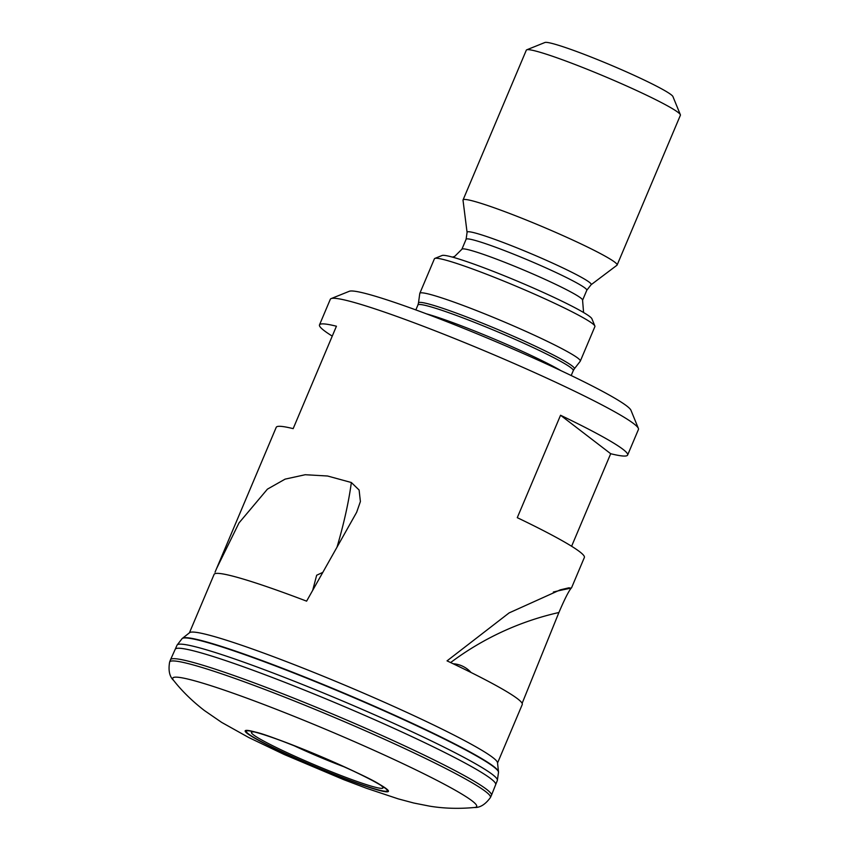 <?xml version="1.0" encoding="UTF-8"?>
<svg xmlns="http://www.w3.org/2000/svg" width="850" height="850" viewBox="0 0 850 850"><rect width="100%" height="100%" fill="white"/><g stroke="black" fill="none" stroke-linecap="round" stroke-linejoin="round"><path stroke-width="1.27" d="M182.452 638.297A171.668 12.856 -157.1 0 1 326.219 685.706A171.668 12.856 -157.1 0 1 493.638 766.424A171.668 12.856 -157.1 0 1 498.493 771.789L497.516 762.662A167.248 12.527 -157.1 0 0 492.788 757.509A167.248 12.527 -157.1 0 0 305.469 669.067A167.248 12.527 -157.1 0 0 189.678 632.623L182.144 638.552A171.849 12.877 -157.1 0 0 182.134 638.552L177.044 645.15A173.846 13.026 -157.1 0 0 177.034 645.171L175.227 649.273A173.921 13.026 -157.1 0 1 175.227 649.262L170.521 659.706A174.197 13.047 -157.1 0 0 170.51 659.717L169.607 662.097A174.112 13.037 -157.1 0 1 169.617 662.065C168.183 670.533 169.532 676.674 173.676 680.489M498.493 771.789L498.525 772.193A171.849 12.877 -157.1 0 1 498.525 772.204L497.346 780.449A173.846 13.026 -157.1 0 0 497.346 780.449A173.846 13.026 -157.1 0 0 492.49 774.531A173.846 13.026 -157.1 0 0 320.089 691.624A173.846 13.026 -157.1 0 0 177.044 645.15M497.335 780.47L491.459 795.281A174.197 13.047 -157.1 0 0 491.459 795.271A174.197 13.047 -157.1 0 0 486.593 789.352A174.197 13.047 -157.1 0 0 313.884 706.276A174.197 13.047 -157.1 0 0 170.521 659.696M491.459 795.271L490.376 797.597A174.112 13.037 -157.1 0 0 490.397 797.566A174.112 13.037 -157.1 0 0 485.584 791.531A174.112 13.037 -157.1 0 0 312.184 708.188A174.112 13.037 -157.1 0 0 169.617 662.065M474.629 807.479A164.964 12.357 -157.1 0 0 472.09 800.881A164.964 12.357 -157.1 0 0 298.042 717.942A164.964 12.357 -157.1 0 0 173.506 680.276C181.826 690.923 192.079 700.963 204.255 710.419L221.627 722.372L248.699 737.492L284.229 754.513L343.644 779.631L366.541 788.301L398.204 798.862L413.759 803.016L429.622 806.151C443.891 808.499 458.894 808.945 474.629 807.479M292.921 745.174A56.206 4.207 -157.1 0 0 344.856 767.104M497.558 762.981L522.251 704.533A167.248 12.527 -157.1 0 0 517.586 698.796A167.248 12.527 -157.1 0 0 447.047 660.864L509.108 612.914L560.235 589.857L568.852 587.817L571.2 588.136C568.618 591.249 564.517 599.378 558.907 612.51L522.123 703.354M580.306 361.133L594.904 326.57A87.104 6.524 -157.1 0 0 594.872 326.017A87.104 6.524 -157.1 0 0 494.923 277.525A87.104 6.524 -157.1 0 0 434.839 258.421A87.104 6.524 -157.1 0 0 434.424 258.772L419.815 293.346A87.104 6.524 22.9 0 1 480.314 312.088A87.104 6.524 22.9 0 1 580.306 361.133A87.104 6.524 22.9 0 1 580.242 361.25L574.313 368.858A84.607 6.332 -157.1 0 0 477.264 321.109A84.607 6.332 -157.1 0 0 418.466 303.025L419.783 293.473A87.104 6.524 22.9 0 1 419.815 293.346M571.604 546.263L610.693 453.719A167.248 12.527 -157.1 0 0 627.629 455.047L638.446 429.452A167.248 12.527 -157.1 0 0 638.371 428.4L630.955 410.252A153.308 11.486 -157.1 0 0 455.037 324.902A153.308 11.486 -157.1 0 0 349.297 291.284L331.118 298.605A167.248 12.527 -157.1 0 0 330.31 299.285L319.494 324.891A167.248 12.527 -157.1 0 0 332.254 336.111M638.371 428.4A167.248 12.527 -157.1 0 0 446.473 335.283A167.248 12.527 -157.1 0 0 331.118 298.605M594.872 326.017L591.898 318.761A81.536 6.109 -157.1 0 0 498.344 273.371A81.536 6.109 -157.1 0 0 442.106 255.489L434.839 258.421M467.075 232.369A67.373 5.047 -157.1 0 1 513.889 246.638A67.373 5.047 -157.1 0 1 591.079 284.75L616.941 265.253A83.629 6.269 -157.1 0 0 617.111 265.041A83.629 6.269 -157.1 0 0 521.124 217.951A83.629 6.269 -157.1 0 0 463.048 199.952A83.629 6.269 -157.1 0 0 463.016 200.239L467.075 232.369L466.108 239.264L461.89 249.252L454.644 256.434L452.391 257.104M617.111 265.041L680.393 115.249A83.629 6.269 -157.1 0 0 680.361 114.718A83.629 6.269 -157.1 0 0 584.407 68.159A83.629 6.269 -157.1 0 0 526.724 49.821A83.629 6.269 -157.1 0 0 526.32 50.161L463.048 199.952M680.361 114.718L672.934 96.581A69.689 5.217 -157.1 0 0 592.971 57.779A69.689 5.217 -157.1 0 0 544.903 42.5L526.724 49.821M189.423 632.814L214.115 574.366A167.248 12.527 -157.1 0 1 306.606 601.152L356.66 512.274L360.4 501.543L359.104 490.014L351.348 482.513L327.569 476.011L305.214 474.725L285.101 479.134L267.421 489.143L238.999 522.931L216.548 568.607L276.229 427.316A167.248 12.527 22.9 0 1 293.165 428.644L336.43 326.219A167.248 12.527 -157.1 0 0 319.494 324.891M216.548 568.607L215.039 572.199M627.629 455.047A167.248 12.527 -157.1 0 0 560.543 415.246L517.278 517.671A167.248 12.527 22.9 0 1 584.364 557.472L571.54 587.839M312.704 590.293L316.668 575.237L322.766 572.401M471.081 672.509A27.381 26.052 73.9 0 0 453.135 663.754M610.693 453.719L560.543 415.246M498.525 772.193A171.849 12.877 -157.1 0 0 493.659 766.817A171.849 12.877 -157.1 0 0 326.06 686.014A171.849 12.877 -157.1 0 0 182.144 638.552M495.656 784.624A173.921 13.026 -157.1 0 0 490.811 778.685A173.921 13.026 -157.1 0 0 318.229 695.693A173.921 13.026 -157.1 0 0 175.227 649.262M247.35 733.508A77.743 5.823 -157.1 0 0 334.422 774.616A77.743 5.823 -157.1 0 0 386.251 788.683A77.743 5.823 -157.1 0 0 299.168 747.575A77.743 5.823 -157.1 0 0 247.35 733.508M385.167 788.194A76.511 5.727 -157.1 0 0 299.476 747.734A76.511 5.727 -157.1 0 0 248.466 733.89A76.511 5.727 -157.1 0 0 334.156 774.339A76.511 5.727 -157.1 0 0 385.167 788.194M253.343 731.924A71.432 5.355 -157.1 0 0 253.385 734.782A71.432 5.355 -157.1 0 0 331.277 771.715A71.432 5.355 -157.1 0 0 381.947 786.25M561.085 370.728A84.32 6.311 -157.1 0 0 473.376 330.501A84.32 6.311 -157.1 0 0 426.349 313.809M574.313 368.858L573.272 370.621A84.32 6.311 -157.1 0 0 476.489 323.149A84.32 6.311 -157.1 0 0 417.924 305.001L415.841 309.921M583.578 312.513L582.579 300.241A65.503 4.909 -157.1 0 0 507.386 263.351A65.503 4.909 -157.1 0 0 461.89 249.252M591.079 284.75L586.798 290.243A65.503 4.909 -157.1 0 0 511.604 253.364A65.503 4.909 -157.1 0 0 466.108 239.264M337.057 547.018A334.496 94.584 118.9 0 0 351.348 482.513M450.627 662.564A313.586 298.361 -106.1 0 1 558.907 612.51M553.339 592.036A334.496 318.251 -106.1 0 1 571.2 588.136M490.397 797.566C485.318 804.504 479.974 807.808 474.364 807.5M253.438 731.935L253.3 731.924C260.854 730.352 375.498 778.419 381.926 786.239L381.873 786.186M586.798 290.243L582.579 300.241M418.466 303.025L417.924 305.001M573.272 370.621L571.189 375.541"/></g></svg>
